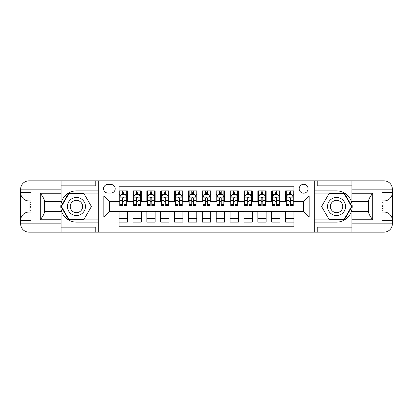 <?xml version="1.0" encoding="UTF-8"?>
<svg xmlns="http://www.w3.org/2000/svg" width="413" height="413" viewBox="0 0 413 413"><rect width="100%" height="100%" fill="white"/><g stroke="black" fill="none" stroke-linecap="round" stroke-linejoin="round"><path stroke-width="0.62" d="M303.622 184.301A4.44 4.44 0 0 0 299.182 188.741A4.44 4.44 0 0 0 303.622 193.181A4.44 4.44 0 0 0 308.062 188.741A4.44 4.44 0 0 0 303.622 184.301M61.093 227.171L95.78 227.171L95.78 232.168L351.907 232.168L351.907 223.841L384.023 223.841L384.023 220.377L381.942 220.377L381.942 192.623L384.023 192.623L384.023 189.159L351.907 189.159L351.907 193.248L372.717 193.248L372.717 219.752C370.497 216.897 369.108 214.497 368.556 212.54L368.556 200.46C369.108 198.503 370.497 196.098 372.717 193.248M293.911 190.889L285.584 190.889L285.584 195.953L280.035 195.953L280.035 201.503L285.584 201.503L285.584 195.953M280.035 195.953L280.035 190.889L271.713 190.889L271.713 195.953L266.163 195.953L266.163 201.503L271.713 201.503L271.713 195.953M266.163 195.953L266.163 190.889L257.836 190.889L257.836 195.953L252.286 195.953L252.286 201.503L257.836 201.503L257.836 195.953M252.286 195.953L252.286 190.889L243.959 190.889L243.959 195.953L238.409 195.953L238.409 201.503L243.959 201.503L243.959 195.953M238.409 195.953L238.409 190.889L230.087 190.889L230.087 195.953L224.538 195.953L224.538 201.503L230.087 201.503L230.087 195.953M224.538 195.953L224.538 190.889L216.211 190.889L216.211 195.953L210.661 195.953L210.661 201.503L216.211 201.503L216.211 195.953M210.661 195.953L210.661 190.889L202.339 190.889L202.339 195.953L196.789 195.953L196.789 201.503L202.339 201.503L202.339 195.953M196.789 195.953L196.789 190.889L188.462 190.889L188.462 195.953L182.913 195.953L182.913 201.503L188.462 201.503L188.462 195.953M182.913 195.953L182.913 190.889L174.591 190.889L174.591 195.953L169.041 195.953L169.041 201.503L174.591 201.503L174.591 195.953M169.041 195.953L169.041 190.889L160.714 190.889L160.714 195.953L155.164 195.953L155.164 201.503L160.714 201.503L160.714 195.953M155.164 195.953L155.164 190.889L146.837 190.889L146.837 195.953L141.287 195.953L141.287 201.503L146.837 201.503L146.837 195.953M141.287 195.953L141.287 190.889L132.965 190.889L132.965 201.503L127.416 201.503L127.416 190.889L119.089 190.889M119.089 222.111L127.416 222.111L127.416 211.497L132.965 211.497L132.965 222.111L141.287 222.111L141.287 211.497L146.837 211.497L146.837 217.047L141.287 217.047M146.837 217.047L146.837 222.111L155.164 222.111L155.164 211.497L160.714 211.497L160.714 217.047L155.164 217.047M160.714 217.047L160.714 222.111L169.041 222.111L169.041 211.497L174.591 211.497L174.591 217.047L169.041 217.047M174.591 217.047L174.591 222.111L182.913 222.111L182.913 211.497L188.462 211.497L188.462 217.047L182.913 217.047M188.462 217.047L188.462 222.111L196.789 222.111L196.789 211.497L202.339 211.497L202.339 217.047L196.789 217.047M202.339 217.047L202.339 222.111L210.661 222.111L210.661 211.497L216.211 211.497L216.211 217.047L210.661 217.047M216.211 217.047L216.211 222.111L224.538 222.111L224.538 211.497L230.087 211.497L230.087 217.047L224.538 217.047M230.087 217.047L230.087 222.111L238.409 222.111L238.409 211.497L243.959 211.497L243.959 217.047L238.409 217.047M243.959 217.047L243.959 222.111L252.286 222.111L252.286 211.497L257.836 211.497L257.836 217.047L252.286 217.047M257.836 217.047L257.836 222.111L266.163 222.111L266.163 211.497L271.713 211.497L271.713 217.047L266.163 217.047M271.713 217.047L271.713 222.111L280.035 222.111L280.035 211.497L285.584 211.497L285.584 217.047L280.035 217.047M107.85 193.041L110.906 193.041A4.3 4.3 0 0 0 115.206 188.741A4.3 4.3 0 0 0 110.906 184.441L107.85 184.441A4.3 4.3 0 0 0 103.549 188.741A4.3 4.3 0 0 0 107.85 193.041M351.907 185.829L317.22 185.829L317.22 180.832L314.721 180.832L314.721 232.168M314.721 180.832L61.093 180.832L61.093 189.159L28.977 189.159L28.977 192.623L31.058 192.623L31.058 220.377L28.977 220.377L28.977 223.841L61.093 223.841L61.093 219.752L40.283 219.752L40.283 193.248C42.503 196.103 43.892 198.503 44.444 200.46L44.444 212.54C43.892 214.497 42.503 216.902 40.283 219.752M98.279 232.168L98.279 180.832M293.911 195.953L293.911 186.242L119.089 186.242L119.089 201.503L109.378 201.503L109.378 211.497L119.089 211.497L119.089 226.758L293.911 226.758L293.911 211.497L303.622 211.497L303.622 201.503L293.911 201.503L293.911 195.953L309.172 195.953L309.172 217.047L293.911 217.047M119.089 217.047L103.828 217.047L103.828 195.953L119.089 195.953M285.584 217.047L285.584 222.111L293.911 222.111M119.089 194.358L119.785 194.358M122.418 194.358L124.086 194.358M126.719 194.358L127.416 194.358M119.089 201.368L119.785 201.368M122.418 201.368L124.086 201.368M126.719 201.368L127.416 201.368M119.089 211.632L127.416 211.632M119.089 218.642L127.416 218.642M132.965 201.368L133.657 201.368M136.295 201.368L137.957 201.368M140.596 201.368L141.287 201.368M132.965 194.358L133.657 194.358M136.295 194.358L137.957 194.358M140.596 194.358L141.287 194.358M132.965 211.632L141.287 211.632M132.965 218.642L141.287 218.642M146.837 211.632L155.164 211.632M146.837 218.642L155.164 218.642M146.837 194.358L147.534 194.358M150.167 194.358L151.834 194.358M154.472 194.358L155.164 194.358M146.837 201.368L147.534 201.368M150.167 201.368L151.834 201.368M154.472 201.368L155.164 201.368M160.714 211.632L169.041 211.632M160.714 218.642L169.041 218.642M160.714 194.358L161.406 194.358M164.044 194.358L165.711 194.358M168.344 194.358L169.041 194.358M160.714 201.368L161.406 201.368M164.044 201.368L165.711 201.368M168.344 201.368L169.041 201.368M174.591 211.632L182.913 211.632M174.591 218.642L182.913 218.642M174.591 194.358L175.282 194.358M177.92 194.358L179.583 194.358M182.221 194.358L182.913 194.358M174.591 201.368L175.282 201.368M177.92 201.368L179.583 201.368M182.221 201.368L182.913 201.368M188.462 211.632L196.789 211.632M188.462 218.642L196.789 218.642M188.462 194.358L189.159 194.358M191.792 194.358L193.46 194.358M196.092 194.358L196.789 194.358M188.462 201.368L189.159 201.368M191.792 201.368L193.46 201.368M196.092 201.368L196.789 201.368M202.339 211.632L210.661 211.632M202.339 218.642L210.661 218.642M202.339 194.358L203.031 194.358M205.669 194.358L207.331 194.358M209.969 194.358L210.661 194.358M202.339 201.368L203.031 201.368M205.669 201.368L207.331 201.368M209.969 201.368L210.661 201.368M216.211 211.632L224.538 211.632M216.211 218.642L224.538 218.642M216.211 194.358L216.908 194.358M219.54 194.358L221.208 194.358M223.841 194.358L224.538 194.358M216.211 201.368L216.908 201.368M219.54 201.368L221.208 201.368M223.841 201.368L224.538 201.368M230.087 211.632L238.409 211.632M230.087 218.642L238.409 218.642M230.087 194.358L230.779 194.358M233.417 194.358L235.08 194.358M237.718 194.358L238.409 194.358M230.087 201.368L230.779 201.368M233.417 201.368L235.08 201.368M237.718 201.368L238.409 201.368M243.959 211.632L252.286 211.632M243.959 218.642L252.286 218.642M243.959 194.358L244.656 194.358M247.289 194.358L248.956 194.358M251.594 194.358L252.286 194.358M243.959 201.368L244.656 201.368M247.289 201.368L248.956 201.368M251.594 201.368L252.286 201.368M257.836 211.632L266.163 211.632M257.836 218.642L266.163 218.642M257.836 194.358L258.528 194.358M261.166 194.358L262.833 194.358M265.466 194.358L266.163 194.358M257.836 201.368L258.528 201.368M261.166 201.368L262.833 201.368M265.466 201.368L266.163 201.368M271.713 211.632L280.035 211.632M271.713 218.642L280.035 218.642M271.713 194.358L272.404 194.358M275.043 194.358L276.705 194.358M279.343 194.358L280.035 194.358M271.713 201.368L272.404 201.368M275.043 201.368L276.705 201.368M279.343 201.368L280.035 201.368M285.584 211.632L293.911 211.632M285.584 218.642L293.911 218.642M285.584 194.358L286.281 194.358M288.914 194.358L290.582 194.358M293.215 194.358L293.911 194.358M285.584 201.368L286.281 201.368M288.914 201.368L290.582 201.368M293.215 201.368L293.911 201.368M109.378 201.503L103.828 195.953M109.378 211.497L103.828 217.047M309.172 195.953L303.622 201.503M309.172 217.047L303.622 211.497M124.086 192.695L122.418 192.695M126.719 204.538L124.086 204.538L124.086 205.669L126.719 205.669L126.719 197.202L125.335 194.43L121.169 194.43L119.785 197.202L119.785 205.669L122.418 205.669L122.418 204.538L119.785 204.538M119.785 197.202L119.785 190.889M126.719 197.202L126.719 190.889M122.418 194.43L122.418 190.889M124.086 190.889L124.086 194.43M124.086 204.538L124.086 198.245C123.528 197.177 122.976 197.177 122.418 198.245L122.418 204.538M80.933 198.689A9.019 9.019 0 0 0 68.615 201.993A9.019 9.019 0 0 0 71.919 214.311A9.019 9.019 0 0 0 84.237 211.007A9.019 9.019 0 0 0 80.933 198.689M79.513 201.152A6.174 6.174 0 0 0 71.077 203.413A6.174 6.174 0 0 0 73.338 211.848A6.174 6.174 0 0 0 81.774 209.587A6.174 6.174 0 0 0 79.513 201.152M83.916 219.473L68.935 219.473L61.444 206.5L68.935 193.527L83.916 193.527L91.407 206.5L83.916 219.473M341.081 198.689A9.019 9.019 0 0 0 328.763 201.993A9.019 9.019 0 0 0 332.067 214.311A9.019 9.019 0 0 0 344.385 211.007A9.019 9.019 0 0 0 341.081 198.689M339.662 201.152A6.174 6.174 0 0 0 331.226 203.413A6.174 6.174 0 0 0 333.487 211.848A6.174 6.174 0 0 0 341.923 209.587A6.174 6.174 0 0 0 339.662 201.152M344.065 219.473L329.084 219.473L321.593 206.5L329.084 193.527L344.065 193.527L351.556 206.5L344.065 219.473M98.139 180.832L98.139 190.889L76.426 190.889A15.611 15.611 0 0 0 60.819 206.5A15.611 15.611 0 0 0 76.426 222.111L98.139 222.111L98.139 232.168M40.283 193.248L61.093 193.248L61.093 189.159M61.093 193.248L61.093 201.575L44.444 201.575M61.093 223.841L61.093 232.168L28.977 232.168A8.327 8.327 0 0 1 20.65 223.841L20.65 189.159A8.327 8.327 0 0 1 28.977 180.832L61.093 180.832M98.139 190.889L98.139 193.108L68.697 193.108L60.964 206.5L68.697 219.892L98.139 219.892L98.139 193.108M98.139 219.892L98.139 222.111M44.444 211.425L61.093 211.425L61.093 219.752M95.78 232.168L61.093 232.168M20.65 220.377A8.327 8.327 0 0 1 28.977 212.05A8.327 8.327 0 0 0 20.65 220.377L28.977 220.377L28.977 212.05L31.058 212.05M31.058 200.95L28.977 200.95L28.977 192.623L20.65 192.623A8.327 8.327 0 0 0 28.977 200.95A8.327 8.327 0 0 1 20.65 192.623M95.78 180.832L95.78 185.829L61.093 185.829M31.058 202.231L29.948 202.231L29.948 207.724L31.058 207.724M29.948 206.433L31.058 206.433M29.948 204.905L31.058 204.905M29.948 204.652L31.058 204.652M29.948 207.724L29.948 210.769L31.058 210.769M29.948 207.997L31.058 207.997M314.861 232.168L314.861 222.111L336.574 222.111A15.611 15.611 0 0 0 352.181 206.5A15.611 15.611 0 0 0 336.574 190.889L314.861 190.889L314.861 180.832M372.717 219.752L351.907 219.752L351.907 223.841M351.907 219.752L351.907 211.425L368.556 211.425M351.907 189.159L351.907 180.832L384.023 180.832A8.327 8.327 0 0 1 392.35 189.159L392.35 223.841A8.327 8.327 0 0 1 384.023 232.168L351.907 232.168M314.861 222.111L314.861 219.892L344.303 219.892L352.036 206.5L344.303 193.108L314.861 193.108L314.861 219.892M314.861 193.108L314.861 190.889M368.556 201.575L351.907 201.575L351.907 193.248M317.22 180.832L351.907 180.832M392.35 192.623A8.327 8.327 0 0 1 384.023 200.95A8.327 8.327 0 0 0 392.35 192.623L384.023 192.623L384.023 200.95L381.942 200.95M381.942 212.05L384.023 212.05L384.023 220.377L392.35 220.377A8.327 8.327 0 0 0 384.023 212.05A8.327 8.327 0 0 1 392.35 220.377M317.22 232.168L317.22 227.171L351.907 227.171M381.942 210.769L383.052 210.769L383.052 205.276L381.942 205.276M383.052 206.567L381.942 206.567M383.052 208.095L381.942 208.095M383.052 208.348L381.942 208.348M383.052 205.276L383.052 202.231L381.942 202.231M383.052 205.003L381.942 205.003M137.957 192.695L136.295 192.695M140.596 204.538L137.957 204.538L137.957 205.669L140.596 205.669L140.596 197.202L139.207 194.43L135.046 194.43L133.657 197.202L133.657 205.669L136.295 205.669L136.295 204.538L133.657 204.538M133.657 197.202L133.657 190.889M140.596 197.202L140.596 190.889M136.295 194.43L136.295 190.889M137.957 190.889L137.957 194.43M137.957 204.538L137.957 198.245C137.405 197.177 136.853 197.177 136.295 198.245L136.295 204.538M151.834 192.695L150.167 192.695M154.472 204.538L151.834 204.538L151.834 205.669L154.472 205.669L154.472 197.202L153.084 194.43L148.923 194.43L147.534 197.202L147.534 205.669L150.167 205.669L150.167 204.538L147.534 204.538M147.534 197.202L147.534 190.889M154.472 197.202L154.472 190.889M150.167 194.43L150.167 190.889M151.834 190.889L151.834 194.43M151.834 204.538L151.834 198.245C151.282 197.177 150.724 197.177 150.167 198.245L150.167 204.538M165.711 192.695L164.044 192.695M168.344 204.538L165.711 204.538L165.711 205.669L168.344 205.669L168.344 197.202L166.955 194.43L162.794 194.43L161.406 197.202L161.406 205.669L164.044 205.669L164.044 204.538L161.406 204.538M161.406 197.202L161.406 190.889M168.344 197.202L168.344 190.889M164.044 194.43L164.044 190.889M165.711 190.889L165.711 194.43M165.711 204.538L165.711 198.245C165.154 197.177 164.601 197.177 164.044 198.245L164.044 204.538M179.583 192.695L177.92 192.695M182.221 204.538L179.583 204.538L179.583 205.669L182.221 205.669L182.221 197.202L180.832 194.43L176.671 194.43L175.282 197.202L175.282 205.669L177.92 205.669L177.92 204.538L175.282 204.538M175.282 197.202L175.282 190.889M182.221 197.202L182.221 190.889M177.92 194.43L177.92 190.889M179.583 190.889L179.583 194.43M179.583 204.538L179.583 198.245C179.03 197.177 178.473 197.177 177.92 198.245L177.92 204.538M193.46 192.695L191.792 192.695M196.092 204.538L193.46 204.538L193.46 205.669L196.092 205.669L196.092 197.202L194.709 194.43L190.543 194.43L189.159 197.202L189.159 205.669L191.792 205.669L191.792 204.538L189.159 204.538M189.159 197.202L189.159 190.889M196.092 197.202L196.092 190.889M191.792 194.43L191.792 190.889M193.46 190.889L193.46 194.43M193.46 204.538L193.46 198.245C192.902 197.177 192.35 197.177 191.792 198.245L191.792 204.538M207.331 192.695L205.669 192.695M209.969 204.538L207.331 204.538L207.331 205.669L209.969 205.669L209.969 197.202L208.58 194.43L204.42 194.43L203.031 197.202L203.031 205.669L205.669 205.669L205.669 204.538L203.031 204.538M203.031 197.202L203.031 190.889M209.969 197.202L209.969 190.889M205.669 194.43L205.669 190.889M207.331 190.889L207.331 194.43M207.331 204.538L207.331 198.245C206.779 197.177 206.221 197.177 205.669 198.245L205.669 204.538M221.208 192.695L219.54 192.695M223.841 204.538L221.208 204.538L221.208 205.669L223.841 205.669L223.841 197.202L222.457 194.43L218.291 194.43L216.908 197.202L216.908 205.669L219.54 205.669L219.54 204.538L216.908 204.538M216.908 197.202L216.908 190.889M223.841 197.202L223.841 190.889M219.54 194.43L219.54 190.889M221.208 190.889L221.208 194.43M221.208 204.538L221.208 198.245C220.65 197.177 220.098 197.177 219.54 198.245L219.54 204.538M235.08 192.695L233.417 192.695M237.718 204.538L235.08 204.538L235.08 205.669L237.718 205.669L237.718 197.202L236.329 194.43L232.168 194.43L230.779 197.202L230.779 205.669L233.417 205.669L233.417 204.538L230.779 204.538M230.779 197.202L230.779 190.889M237.718 197.202L237.718 190.889M233.417 194.43L233.417 190.889M235.08 190.889L235.08 194.43M235.08 204.538L235.08 198.245C234.527 197.177 233.975 197.177 233.417 198.245L233.417 204.538M248.956 192.695L247.289 192.695M251.594 204.538L248.956 204.538L248.956 205.669L251.594 205.669L251.594 197.202L250.206 194.43L246.045 194.43L244.656 197.202L244.656 205.669L247.289 205.669L247.289 204.538L244.656 204.538M244.656 197.202L244.656 190.889M251.594 197.202L251.594 190.889M247.289 194.43L247.289 190.889M248.956 190.889L248.956 194.43M248.956 204.538L248.956 198.245C248.404 197.177 247.846 197.177 247.289 198.245L247.289 204.538M262.833 192.695L261.166 192.695M265.466 204.538L262.833 204.538L262.833 205.669L265.466 205.669L265.466 197.202L264.077 194.43L259.916 194.43L258.528 197.202L258.528 205.669L261.166 205.669L261.166 204.538L258.528 204.538M258.528 197.202L258.528 190.889M265.466 197.202L265.466 190.889M261.166 194.43L261.166 190.889M262.833 190.889L262.833 194.43M262.833 204.538L262.833 198.245C262.276 197.177 261.723 197.177 261.166 198.245L261.166 204.538M276.705 192.695L275.043 192.695M279.343 204.538L276.705 204.538L276.705 205.669L279.343 205.669L279.343 197.202L277.954 194.43L273.793 194.43L272.404 197.202L272.404 205.669L275.043 205.669L275.043 204.538L272.404 204.538M272.404 197.202L272.404 190.889M279.343 197.202L279.343 190.889M275.043 194.43L275.043 190.889M276.705 190.889L276.705 194.43M276.705 204.538L276.705 198.245C276.152 197.177 275.595 197.177 275.043 198.245L275.043 204.538M290.582 192.695L288.914 192.695M293.215 204.538L290.582 204.538L290.582 205.669L293.215 205.669L293.215 197.202L291.831 194.43L287.665 194.43L286.281 197.202L286.281 205.669L288.914 205.669L288.914 204.538L286.281 204.538M286.281 197.202L286.281 190.889M293.215 197.202L293.215 190.889M288.914 194.43L288.914 190.889M290.582 190.889L290.582 194.43M290.582 204.538L290.582 198.245C290.024 197.177 289.472 197.177 288.914 198.245L288.914 204.538M132.965 217.047L127.416 217.047M132.965 195.953L127.416 195.953M126.688 197.135L119.816 197.135M119.785 195.194L120.792 195.194M125.717 195.194L126.719 195.194M122.418 200.419L119.785 200.419M126.719 200.419L124.086 200.419M124.086 193.578L122.418 193.578M28.977 180.832A8.327 8.327 0 0 0 20.65 189.159L28.977 189.159L28.977 180.832M28.977 232.168L28.977 223.841L20.65 223.841A8.327 8.327 0 0 0 28.977 232.168M384.023 232.168A8.327 8.327 0 0 0 392.35 223.841L384.023 223.841L384.023 232.168M384.023 180.832L384.023 189.159L392.35 189.159A8.327 8.327 0 0 0 384.023 180.832M140.559 197.135L133.693 197.135M133.657 195.194L134.664 195.194M139.589 195.194L140.596 195.194M136.295 200.419L133.657 200.419M140.596 200.419L137.957 200.419M137.957 193.578L136.295 193.578M154.436 197.135L147.57 197.135M147.534 195.194L148.541 195.194M153.466 195.194L154.472 195.194M150.167 200.419L147.534 200.419M154.472 200.419L151.834 200.419M151.834 193.578L150.167 193.578M168.308 197.135L161.442 197.135M161.406 195.194L162.412 195.194M167.337 195.194L168.344 195.194M164.044 200.419L161.406 200.419M168.344 200.419L165.711 200.419M165.711 193.578L164.044 193.578M182.185 197.135L175.319 197.135M175.282 195.194L176.289 195.194M181.214 195.194L182.221 195.194M177.92 200.419L175.282 200.419M182.221 200.419L179.583 200.419M179.583 193.578L177.92 193.578M196.061 197.135L189.19 197.135M189.159 195.194L190.161 195.194M195.091 195.194L196.092 195.194M191.792 200.419L189.159 200.419M196.092 200.419L193.46 200.419M193.46 193.578L191.792 193.578M209.933 197.135L203.067 197.135M203.031 195.194L204.037 195.194M208.963 195.194L209.969 195.194M205.669 200.419L203.031 200.419M209.969 200.419L207.331 200.419M207.331 193.578L205.669 193.578M223.81 197.135L216.939 197.135M216.908 195.194L217.909 195.194M222.839 195.194L223.841 195.194M219.54 200.419L216.908 200.419M223.841 200.419L221.208 200.419M221.208 193.578L219.54 193.578M237.681 197.135L230.815 197.135M230.779 195.194L231.786 195.194M236.711 195.194L237.718 195.194M233.417 200.419L230.779 200.419M237.718 200.419L235.08 200.419M235.08 193.578L233.417 193.578M251.558 197.135L244.692 197.135M244.656 195.194L245.663 195.194M250.588 195.194L251.594 195.194M247.289 200.419L244.656 200.419M251.594 200.419L248.956 200.419M248.956 193.578L247.289 193.578M265.43 197.135L258.564 197.135M258.528 195.194L259.534 195.194M264.459 195.194L265.466 195.194M261.166 200.419L258.528 200.419M265.466 200.419L262.833 200.419M262.833 193.578L261.166 193.578M279.307 197.135L272.441 197.135M272.404 195.194L273.411 195.194M278.336 195.194L279.343 195.194M275.043 200.419L272.404 200.419M279.343 200.419L276.705 200.419M276.705 193.578L275.043 193.578M293.184 197.135L286.312 197.135M286.281 195.194L287.283 195.194M292.208 195.194L293.215 195.194M288.914 200.419L286.281 200.419M293.215 200.419L290.582 200.419M290.582 193.578L288.914 193.578"/></g></svg>
